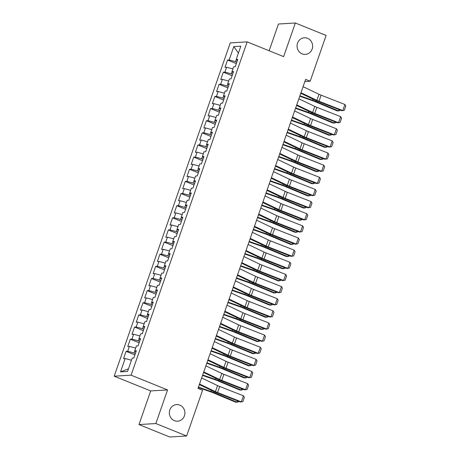 <?xml version="1.0" encoding="UTF-8"?>
<svg xmlns="http://www.w3.org/2000/svg" width="460" height="460" viewBox="0 0 460 460"><rect width="100%" height="100%" fill="white"/><g stroke="black" fill="none" stroke-linecap="round" stroke-linejoin="round"><path stroke-width="0.69" d="M179.82 405.128A8.309 7.78 -93.4 0 1 184.816 414.167A8.309 7.78 -93.4 0 1 177.612 421.193A8.309 7.78 -93.4 0 1 174.409 420.664A8.309 7.78 -93.4 0 1 169.418 411.625A8.309 7.78 -93.4 0 1 176.617 404.599A8.309 7.78 -93.4 0 1 179.82 405.128M307.556 38.324A8.309 7.78 -93.4 0 1 312.547 47.363A8.309 7.78 -93.4 0 1 305.348 54.389A8.309 7.78 -93.4 0 1 302.145 53.86A8.309 7.78 -93.4 0 1 297.148 44.821A8.309 7.78 -93.4 0 1 304.353 37.795A8.309 7.78 -93.4 0 1 307.556 38.324M138.972 424.557L155.848 423.545L167.561 389.925L150.684 390.931L138.972 424.557L169.757 437L186.633 435.988L202.567 390.229L198.007 388.389L305.624 79.362L310.184 81.201L326.117 35.443L295.337 23L278.461 24.012L269.14 50.767M150.684 390.931L114.201 376.182L230.27 42.883L247.146 41.871L131.077 375.176L114.201 376.182M238.418 53.078L233.801 46.592L229.149 59.944L227.533 60.041L224.998 67.321L226.613 67.229L224.923 72.082L223.307 72.18L220.765 79.459L222.387 79.362L220.696 84.22L219.075 84.318L216.539 91.597L218.161 91.5L216.47 96.359L214.849 96.456L212.313 103.736L213.934 103.638L212.244 108.497L210.623 108.594L208.087 115.874L209.708 115.776L208.018 120.635L206.396 120.727L203.861 128.012L205.482 127.914L203.791 132.767L202.17 132.865L199.634 140.15L201.256 140.053L199.565 144.906L197.944 145.004L195.408 152.289L197.024 152.191L195.333 157.044L193.717 157.142L191.182 164.427L192.797 164.329L191.107 169.182L189.491 169.28L186.955 176.565L188.571 176.467L186.881 181.32L185.265 181.418L182.729 188.703L184.345 188.606L182.655 193.459L181.039 193.556L178.497 200.836L180.119 200.744L178.428 205.597L176.807 205.695L174.271 212.974L175.892 212.882L174.202 217.735L172.58 217.833L170.045 225.112L171.666 225.015L169.976 229.873L168.354 229.971L165.818 237.251L167.44 237.153L165.749 242.012L164.128 242.109L161.592 249.389L163.214 249.291L161.523 254.15L159.902 254.242L157.366 261.527L158.987 261.43L157.297 266.288L155.675 266.38L153.14 273.665L154.755 273.568L153.065 278.421L151.449 278.518L148.913 285.804L150.529 285.706L148.839 290.559L147.223 290.657L144.687 297.942L146.303 297.844L144.612 302.697L142.997 302.795L140.461 310.08L142.077 309.983L140.386 314.835L138.77 314.933L136.235 322.218L137.85 322.121L136.16 326.974L134.538 327.072L132.003 334.351L133.624 334.259L131.934 339.112L130.312 339.21L127.776 346.489L129.398 346.397L127.707 351.25L126.086 351.348L123.55 358.627L125.172 358.53L131.457 360.237M233.801 46.592L240.821 46.172L236.175 59.524L237.446 60.432M128.466 368.811L120.52 371.881L127.546 371.461L132.192 358.11L133.814 358.012L136.35 350.733L134.728 350.83L136.419 345.972L138.04 345.88L140.576 338.594L138.96 338.692L140.651 333.839L142.266 333.741L144.802 326.456L143.186 326.554L144.877 321.701L146.493 321.603L149.028 314.318L147.413 314.416L149.103 309.563L150.719 309.465L153.255 302.18L151.639 302.277L153.329 297.424L154.945 297.327L157.481 290.041L155.865 290.139L157.556 285.286L159.177 285.188L161.713 277.903L160.091 278.001L161.782 273.148L163.403 273.05L165.939 265.771L164.318 265.863L166.008 261.01L167.63 260.912L170.165 253.632L168.544 253.73L170.234 248.871L171.856 248.774L174.392 241.494L172.77 241.592L174.461 236.733L176.082 236.636L178.618 229.356L176.996 229.454L178.687 224.595L180.308 224.497L182.844 217.218L181.223 217.315L182.919 212.457L184.535 212.365L187.07 205.079L185.455 205.177L187.145 200.318L188.761 200.226L191.297 192.941L189.681 193.039L191.371 188.186L192.987 188.088L195.523 180.803L193.907 180.901L195.598 176.048L197.213 175.95L199.749 168.665L198.133 168.762L199.824 163.909L201.445 163.812L203.981 156.526L202.36 156.624L204.05 151.771L205.672 151.673L208.208 144.388L206.586 144.486L208.276 139.633L209.898 139.535L212.434 132.256L210.812 132.348L212.503 127.495L214.124 127.397L216.66 120.117L215.038 120.209L216.729 115.356L218.35 115.259L220.886 107.979L219.265 108.077L220.955 103.218L222.577 103.12L225.112 95.841L223.491 95.939L225.181 91.08L226.803 90.982L229.339 83.703L227.723 83.8L229.413 78.942L231.029 78.85L233.565 71.564L231.949 71.662L233.64 66.803L235.255 66.711L237.791 59.426L236.175 59.524M120.52 371.881L125.172 358.53M135.384 353.504L134.09 352.987L134.82 350.894M127.707 351.25L134.09 352.987M129.398 346.397L135.683 348.099M139.61 341.366L138.316 340.848L139.046 338.755M131.934 339.112L138.316 340.848M133.624 334.259L139.909 335.961M134.728 350.83L135.999 351.733M143.836 329.233L142.542 328.71L143.273 326.617M136.16 326.974L142.542 328.71M137.85 322.121L144.135 323.828M138.96 338.692L140.225 339.601M148.062 317.095L146.774 316.572L147.499 314.479M140.386 314.835L146.774 316.572M142.077 309.983L148.361 311.69M143.186 326.554L144.451 327.462M152.289 304.957L151.001 304.434L151.725 302.341M144.612 302.697L151.001 304.434M146.303 297.844L152.588 299.552M147.413 314.416L148.683 315.324M156.515 292.819L155.227 292.295L155.952 290.202M148.839 290.559L155.227 292.295M150.529 285.706L156.814 287.414M151.639 302.277L152.91 303.186M160.747 280.68L159.453 280.157L160.178 278.064M153.065 278.421L159.453 280.157M154.755 273.568L161.04 275.275M155.865 290.139L157.136 291.048M164.973 268.542L163.679 268.019L164.41 265.926M157.297 266.288L163.679 268.019M158.987 261.43L165.267 263.137M160.091 278.001L161.362 278.909M169.199 256.404L167.906 255.881L168.636 253.793M161.523 254.15L167.906 255.881M163.214 249.291L169.493 250.999M164.318 265.863L165.589 266.771M173.426 244.266L172.132 243.742L172.862 241.655M165.749 242.012L172.132 243.742M167.44 237.153L173.725 238.861M168.544 253.73L169.815 254.633M177.652 232.127L176.358 231.604L177.089 229.517M169.976 229.873L176.358 231.604M171.666 225.015L177.951 226.722M172.77 241.592L174.041 242.495M181.878 219.989L180.584 219.472L181.315 217.379M174.202 217.735L180.584 219.472M175.892 212.882L182.177 214.584M176.996 229.454L178.267 230.356M186.105 207.851L184.811 207.333L185.541 205.24M178.428 205.597L184.811 207.333M180.119 200.744L186.403 202.446M181.223 217.315L182.493 218.218M190.331 195.718L189.043 195.195L189.767 193.102M182.655 193.459L189.043 195.195M184.345 188.606L190.63 190.314M185.455 205.177L186.72 206.08M194.557 183.58L193.269 183.057L193.993 180.964M186.881 181.32L193.269 183.057M188.571 176.467L194.856 178.175M189.681 193.039L190.952 193.947M198.783 171.442L197.495 170.919L198.22 168.826M191.107 169.182L197.495 170.919M192.797 164.329L199.082 166.037M193.907 180.901L195.178 181.809M203.015 159.304L201.721 158.78L202.446 156.688M195.333 157.044L201.721 158.78M197.024 152.191L203.308 153.899M198.133 168.762L199.404 169.671M207.242 147.165L205.948 146.642L206.678 144.549M199.565 144.906L205.948 146.642M201.256 140.053L207.535 141.76M202.36 156.624L203.63 157.533M211.468 135.027L210.174 134.504L210.904 132.411M203.791 132.767L210.174 134.504M205.482 127.914L211.761 129.622M206.586 144.486L207.857 145.394M215.694 122.889L214.4 122.366L215.13 120.278M208.018 120.635L214.4 122.366M209.708 115.776L215.987 117.484M210.812 132.348L212.083 133.256M219.92 110.751L218.626 110.227L219.357 108.14M212.244 108.497L218.626 110.227M213.934 103.638L220.219 105.346M215.038 120.209L216.309 121.118M224.146 98.612L222.853 98.089L223.583 96.002M216.47 96.359L222.853 98.089M218.161 91.5L224.445 93.207M219.265 108.077L220.535 108.98M228.373 86.474L227.079 85.957L227.809 83.864M220.696 84.22L227.079 85.957M222.387 79.362L228.672 81.069M223.491 95.939L224.762 96.841M232.599 74.336L231.305 73.818L232.035 71.725M224.923 72.082L231.305 73.818M226.613 67.229L232.898 68.931M227.723 83.8L228.988 84.703M236.825 62.203L235.537 61.68L236.262 59.587M229.149 59.944L235.537 61.68M231.949 71.662L233.214 72.565M155.848 423.545L186.633 435.988M247.146 41.871L283.624 56.62L295.337 23M167.561 389.925L131.077 375.176M304.871 81.523L310.184 81.201M227.533 60.041L236.336 63.601M223.307 72.18L232.11 75.739M219.075 84.318L227.884 87.877M214.849 96.456L223.658 100.015M210.623 108.594L219.431 112.154M206.396 120.727L215.205 124.292M202.17 132.865L210.979 136.43M197.944 145.004L206.753 148.568M193.717 157.142L202.526 160.701M189.491 169.28L198.3 172.839M185.265 181.418L194.074 184.977M181.039 193.556L189.842 197.116M176.807 205.695L185.616 209.254M172.58 217.833L181.389 221.392M168.354 229.971L177.163 233.53M164.128 242.109L172.937 245.669M159.902 254.242L168.711 257.807M155.675 266.38L164.484 269.945M151.449 278.518L160.258 282.083M147.223 290.657L156.032 294.222M142.997 302.795L151.806 306.354M138.77 314.933L147.574 318.492M134.538 327.072L143.347 330.631M130.312 339.21L139.121 342.769M126.086 351.348L134.895 354.907M303.077 86.67L318.998 94.271A6.492 0.931 -160.8 0 0 321.115 95.18L344.879 104.489L342.769 110.561L344.322 110.291L345.799 106.041L344.879 104.489M300.961 92.736L316.888 100.337A6.492 0.931 -160.8 0 0 318.998 101.246L342.769 110.561L341.826 110.705L318.055 101.395A9.741 1.391 19.2 0 1 314.887 100.033L300.771 93.294M299.747 96.232L312.311 100.613A6.492 0.931 19.2 0 1 314.657 101.505L337.145 110.894L338.479 110.906L315.991 101.516A9.741 1.391 -160.8 0 0 312.472 100.176L299.897 95.795M340.038 110.009L339.836 110.595L338.479 110.906L338.945 109.578M298.85 98.802L314.772 106.409A6.492 0.931 -160.8 0 0 316.888 107.318L340.653 116.627L338.537 122.699L340.095 122.429L341.573 118.18L340.653 116.627M296.734 104.874L312.662 112.476A6.492 0.931 -160.8 0 0 314.772 113.384L338.537 122.699L337.6 122.843L313.829 113.534A9.741 1.391 19.2 0 1 310.661 112.171L296.545 105.426M294.624 110.94L310.546 118.548A6.492 0.931 -160.8 0 0 312.662 119.456L336.427 128.766L334.311 134.837L335.869 134.567L337.347 130.318L336.427 128.766M292.508 117.012L308.43 124.614A6.492 0.931 -160.8 0 0 310.546 125.522L334.311 134.837L333.373 134.981L309.603 125.672A9.741 1.391 19.2 0 1 306.435 124.309L292.318 117.564M295.521 108.37L308.085 112.752A6.492 0.931 19.2 0 1 310.431 113.643L332.919 123.033L334.253 123.044L311.765 113.654A9.741 1.391 -160.8 0 0 308.246 112.315L295.671 107.933M335.811 122.147L335.61 122.734L334.253 123.044L334.719 121.716M291.295 120.508L303.859 124.89A6.492 0.931 19.2 0 1 306.205 125.781L328.693 135.171L330.027 135.182L307.533 125.793A9.741 1.391 -160.8 0 0 304.02 124.453L291.445 120.071M331.585 134.285L331.384 134.872L330.027 135.182L330.487 133.854M290.398 123.079L306.32 130.686A6.492 0.931 -160.8 0 0 308.43 131.589L332.2 140.904L330.084 146.976L331.637 146.7L333.12 142.456L332.2 140.904M288.282 129.151L304.204 136.752A6.492 0.931 -160.8 0 0 306.32 137.661L330.084 146.976L329.141 147.119L305.377 137.81A9.741 1.391 19.2 0 1 302.209 136.447L288.092 129.703M286.172 135.217L302.093 142.819A6.492 0.931 -160.8 0 0 304.204 143.727L327.974 153.042L325.858 159.108L327.411 158.838L328.894 154.594L327.974 153.042M284.056 141.289L299.978 148.89A6.492 0.931 -160.8 0 0 302.093 149.799L325.858 159.108L324.915 159.258L301.15 149.943A9.741 1.391 19.2 0 1 297.982 148.586L283.86 141.841M287.063 132.647L299.632 137.028A6.492 0.931 19.2 0 1 301.973 137.919L324.467 147.309L325.801 147.321L303.307 137.931A9.741 1.391 -160.8 0 0 299.788 136.591L287.218 132.204M327.359 146.418L327.152 147.004L325.801 147.321L326.261 145.992M282.837 144.785L295.4 149.166A6.492 0.931 19.2 0 1 297.747 150.058L320.24 159.447L321.574 159.459L299.08 150.069A9.741 1.391 -160.8 0 0 295.561 148.73L282.992 144.342M323.133 158.556L322.926 159.143L321.574 159.459L322.034 158.131M281.945 147.355L297.867 154.957A6.492 0.931 -160.8 0 0 299.978 155.865L323.748 165.18L321.632 171.246L323.184 170.976L324.668 166.727L323.748 165.18M279.829 153.427L295.751 161.029A6.492 0.931 -160.8 0 0 297.867 161.937L321.632 171.246L320.689 171.396L296.924 162.081A9.741 1.391 19.2 0 1 293.756 160.718L279.634 153.979M278.611 156.923L291.174 161.299A6.492 0.931 19.2 0 1 293.52 162.196L316.014 171.586L317.348 171.597L294.854 162.208A9.741 1.391 -160.8 0 0 291.335 160.868L278.766 156.48M318.906 170.695L318.699 171.281L317.348 171.597L317.808 170.269M277.714 159.493L293.641 167.095A6.492 0.931 -160.8 0 0 295.751 168.004L319.516 177.318L317.406 183.385L318.958 183.114L320.436 178.865L319.516 177.318M275.603 165.56L291.525 173.167A6.492 0.931 -160.8 0 0 293.641 174.076L317.406 183.385L316.463 183.534L292.698 174.219A9.741 1.391 19.2 0 1 289.53 172.856L275.408 166.117M274.384 169.056L286.948 173.437A6.492 0.931 19.2 0 1 289.294 174.334L311.788 183.724L313.122 183.736L290.628 174.346A9.741 1.391 -160.8 0 0 287.109 173.006L274.539 168.619M314.68 182.833L314.473 183.419L313.122 183.736L313.582 182.407M273.487 171.632L289.415 179.233A6.492 0.931 -160.8 0 0 291.525 180.142L315.29 189.457L313.179 195.523L314.732 195.253L316.21 191.004L315.29 189.457M271.377 177.698L287.299 185.305A6.492 0.931 -160.8 0 0 289.409 186.214L313.179 195.523L312.236 195.672L288.472 186.357A9.741 1.391 19.2 0 1 285.303 184.995L271.181 178.256M269.261 183.77L285.183 191.371A6.492 0.931 -160.8 0 0 287.299 192.28L311.063 201.595L308.953 207.661L310.506 207.391L311.983 203.142L311.063 201.595M267.151 189.836L283.072 197.443A6.492 0.931 -160.8 0 0 285.183 198.346L308.953 207.661L308.01 207.811L284.245 198.496A9.741 1.391 19.2 0 1 281.071 197.133L266.955 190.394M265.035 195.908L280.957 203.51A6.492 0.931 -160.8 0 0 283.072 204.418L306.837 213.733L304.727 219.799L306.279 219.529L307.757 215.28L306.837 213.733M262.924 201.974L278.846 209.576A6.492 0.931 -160.8 0 0 280.957 210.484L304.727 219.799L303.784 219.949L280.019 210.634A9.741 1.391 19.2 0 1 276.845 209.271L262.729 202.532M260.808 208.046L276.73 215.648A6.492 0.931 -160.8 0 0 278.846 216.556L302.611 225.866L300.501 231.938L302.053 231.667L303.531 227.418L302.611 225.866M258.692 214.113L274.62 221.714A6.492 0.931 -160.8 0 0 276.73 222.623L300.501 231.938L299.558 232.087L275.787 222.772A9.741 1.391 19.2 0 1 272.619 221.409L258.503 214.67M256.582 220.185L272.504 227.786A6.492 0.931 -160.8 0 0 274.62 228.695L298.385 238.004L296.269 244.076L297.827 243.806L299.305 239.556L298.385 238.004M254.466 226.251L270.394 233.852A6.492 0.931 -160.8 0 0 272.504 234.761L296.269 244.076L295.332 244.22L271.561 234.91A9.741 1.391 19.2 0 1 268.393 233.548L254.276 226.809M252.356 232.317L268.278 239.924A6.492 0.931 -160.8 0 0 270.394 240.833L294.158 250.142L292.042 256.214L293.601 255.944L295.078 251.695L294.158 250.142M250.24 238.389L266.167 245.991A6.492 0.931 -160.8 0 0 268.278 246.899L292.042 256.214L291.105 256.358L267.335 247.049A9.741 1.391 19.2 0 1 264.166 245.686L250.05 238.941M248.13 244.455L264.051 252.063A6.492 0.931 -160.8 0 0 266.162 252.971L289.932 262.28L287.816 268.352L289.369 268.082L290.852 263.833L289.932 262.28M246.014 250.527L261.935 258.129A6.492 0.931 -160.8 0 0 264.051 259.037L287.816 268.352L286.879 268.496L263.108 259.187A9.741 1.391 19.2 0 1 259.94 257.824L245.824 251.079M243.903 256.594L259.825 264.201A6.492 0.931 -160.8 0 0 261.935 265.104L285.706 274.419L283.59 280.491L285.142 280.215L286.626 275.971L285.706 274.419M241.787 262.666L257.709 270.267A6.492 0.931 -160.8 0 0 259.825 271.176L283.59 280.491L282.647 280.635L258.882 271.325A9.741 1.391 19.2 0 1 255.714 269.962L241.592 263.218M239.677 268.732L255.599 276.333A6.492 0.931 -160.8 0 0 257.709 277.242L281.48 286.557L279.364 292.623L280.916 292.353L282.4 288.109L281.48 286.557M237.561 274.804L253.483 282.405A6.492 0.931 -160.8 0 0 255.599 283.314L279.364 292.623L278.421 292.773L254.656 283.458A9.741 1.391 19.2 0 1 251.488 282.101L237.366 275.356M270.158 181.194L282.722 185.575A6.492 0.931 19.2 0 1 285.068 186.472L307.556 195.862L308.89 195.874L286.402 186.484A9.741 1.391 -160.8 0 0 282.883 185.138L270.313 180.757M310.454 194.971L310.247 195.558L308.89 195.874L309.356 194.54M265.932 193.332L278.495 197.714A6.492 0.931 19.2 0 1 280.841 198.611L303.33 208L304.664 208.012L282.175 198.622A9.741 1.391 -160.8 0 0 278.656 197.277L266.087 192.895M306.222 207.109L306.021 207.696L304.664 208.012L305.129 206.678M261.705 205.47L274.269 209.852A6.492 0.931 19.2 0 1 276.615 210.749L299.103 220.133L300.438 220.144L277.949 210.761A9.741 1.391 -160.8 0 0 274.43 209.415L261.855 205.033M301.996 219.248L301.794 219.834L300.438 220.144L300.903 218.816M257.479 217.609L270.043 221.99A6.492 0.931 19.2 0 1 272.389 222.887L294.877 232.271L296.211 232.283L273.723 222.893A9.741 1.391 -160.8 0 0 270.204 221.553L257.629 217.172M297.769 231.386L297.568 231.972L296.211 232.283L296.677 230.954M253.253 229.747L265.817 234.128A6.492 0.931 19.2 0 1 268.163 235.02L290.651 244.409L291.985 244.421L269.497 235.031A9.741 1.391 -160.8 0 0 265.978 233.691L253.402 229.31M293.543 243.524L293.342 244.111L291.985 244.421L292.451 243.093M249.027 241.885L261.59 246.267A6.492 0.931 19.2 0 1 263.936 247.158L286.425 256.548L287.759 256.559L265.265 247.169A9.741 1.391 -160.8 0 0 261.752 245.83L249.176 241.448M289.317 255.662L289.116 256.249L287.759 256.559L288.219 255.231M244.795 254.023L257.364 258.405A6.492 0.931 19.2 0 1 259.704 259.296L282.198 268.686L283.532 268.697L261.038 259.308A9.741 1.391 -160.8 0 0 257.525 257.968L244.95 253.586M285.091 267.8L284.884 268.387L283.532 268.697L283.992 267.369M240.568 266.162L253.132 270.543A6.492 0.931 19.2 0 1 255.478 271.434L277.972 280.824L279.306 280.836L256.812 271.446A9.741 1.391 -160.8 0 0 253.293 270.106L240.724 265.719M280.864 279.933L280.657 280.519L279.306 280.836L279.766 279.507M236.342 278.3L248.906 282.681A6.492 0.931 19.2 0 1 251.252 283.573L273.746 292.962L275.08 292.974L252.586 283.584A9.741 1.391 -160.8 0 0 249.067 282.244L236.498 277.857M276.638 292.071L276.431 292.658L275.08 292.974L275.54 291.646M235.445 280.87L251.373 288.472A6.492 0.931 -160.8 0 0 253.483 289.38L277.253 298.695L275.137 304.761L276.69 304.491L278.168 300.242L277.253 298.695M233.335 286.942L249.257 294.544A6.492 0.931 -160.8 0 0 251.373 295.452L275.137 304.761L274.195 304.911L250.43 295.596A9.741 1.391 19.2 0 1 247.261 294.233L233.139 287.494M232.116 290.438L244.68 294.814A6.492 0.931 19.2 0 1 247.026 295.711L269.52 305.101L270.854 305.112L248.36 295.722A9.741 1.391 -160.8 0 0 244.841 294.383L232.271 289.995M272.412 304.209L272.205 304.796L270.854 305.112L271.314 303.784M231.219 293.008L247.146 300.61A6.492 0.931 -160.8 0 0 249.257 301.518L273.022 310.834L270.911 316.9L272.464 316.629L273.941 312.38L273.022 310.834M229.109 299.075L245.03 306.682A6.492 0.931 -160.8 0 0 247.146 307.591L270.911 316.9L269.968 317.049L246.203 307.734A9.741 1.391 19.2 0 1 243.035 306.372L228.913 299.632M227.89 302.571L240.453 306.952A6.492 0.931 19.2 0 1 242.799 307.849L265.293 317.239L266.622 317.25L244.133 307.861A9.741 1.391 -160.8 0 0 240.614 306.521L228.045 302.134M268.186 316.348L267.979 316.934L266.622 317.25L267.087 315.922M226.993 305.147L242.914 312.748A6.492 0.931 -160.8 0 0 245.03 313.657L268.795 322.972L266.685 329.038L268.237 328.768L269.715 324.518L268.795 322.972M224.882 311.213L240.804 318.82A6.492 0.931 -160.8 0 0 242.914 319.729L266.685 329.038L265.742 329.188L241.977 319.872A9.741 1.391 19.2 0 1 238.803 318.51L224.687 311.771M223.663 314.709L236.227 319.091A6.492 0.931 19.2 0 1 238.573 319.987L261.061 329.377L262.395 329.389L239.907 319.999A9.741 1.391 -160.8 0 0 236.388 318.653L223.819 314.272M263.954 328.486L263.752 329.072L262.395 329.389L262.861 328.055M222.766 317.285L238.688 324.886A6.492 0.931 -160.8 0 0 240.804 325.795L264.569 335.11L262.459 341.176L264.011 340.906L265.489 336.657L264.569 335.11M220.656 323.351L236.578 330.959A6.492 0.931 -160.8 0 0 238.688 331.861L262.459 341.176L261.516 341.326L237.751 332.011A9.741 1.391 19.2 0 1 234.577 330.648L220.461 323.909M219.437 326.847L232.001 331.229A6.492 0.931 19.2 0 1 234.347 332.126L256.835 341.516L258.169 341.527L235.681 332.137A9.741 1.391 -160.8 0 0 232.162 330.792L219.587 326.41M259.727 340.624L259.526 341.211L258.169 341.527L258.635 340.193M218.54 329.423L234.462 337.025A6.492 0.931 -160.8 0 0 236.578 337.933L260.343 347.248L258.233 353.315L259.785 353.044L261.263 348.795L260.343 347.248M216.43 335.49L232.352 343.091A6.492 0.931 -160.8 0 0 234.462 343.999L258.233 353.315L257.289 353.464L233.519 344.149A9.741 1.391 19.2 0 1 230.351 342.786L216.234 336.047M215.211 338.985L227.775 343.367A6.492 0.931 19.2 0 1 230.121 344.264L252.609 353.648L253.943 353.659L231.455 344.275A9.741 1.391 -160.8 0 0 227.936 342.93L215.361 338.548M255.501 352.762L255.3 353.349L253.943 353.659L254.409 352.331M214.314 341.561L230.236 349.163A6.492 0.931 -160.8 0 0 232.352 350.072L256.116 359.381L254 365.453L255.559 365.183L257.036 360.933L256.116 359.381M212.198 347.628L228.125 355.229A6.492 0.931 -160.8 0 0 230.236 356.138L254 365.453L253.063 365.602L229.293 356.287A9.741 1.391 19.2 0 1 226.124 354.924L212.008 348.185M210.985 351.124L223.548 355.505A6.492 0.931 19.2 0 1 225.894 356.402L248.383 365.786L249.717 365.798L227.228 356.408A9.741 1.391 -160.8 0 0 223.709 355.068L211.134 350.687M251.275 364.901L251.074 365.487L249.717 365.798L250.183 364.469M210.088 353.7L226.009 361.301A6.492 0.931 -160.8 0 0 228.125 362.21L251.89 371.519L249.774 377.591L251.332 377.321L252.81 373.072L251.89 371.519M207.972 359.766L223.899 367.367A6.492 0.931 -160.8 0 0 226.009 368.276L249.774 377.591L248.837 377.735L225.066 368.425A9.741 1.391 19.2 0 1 221.898 367.063L207.782 360.324M206.758 363.262L219.322 367.643A6.492 0.931 19.2 0 1 221.668 368.535L244.156 377.924L245.49 377.936L223.002 368.546A9.741 1.391 -160.8 0 0 219.483 367.206L206.908 362.825M247.049 377.039L246.847 377.625L245.49 377.936L245.95 376.608M205.861 365.832L221.783 373.44A6.492 0.931 -160.8 0 0 223.893 374.348L247.664 383.657L245.548 389.729L247.106 389.459L248.584 385.21L247.664 383.657M203.745 371.904L219.667 379.506A6.492 0.931 -160.8 0 0 221.783 380.414L245.548 389.729L244.611 389.873L220.84 380.564A9.741 1.391 19.2 0 1 217.672 379.201L203.556 372.456M202.532 375.4L215.096 379.782A6.492 0.931 19.2 0 1 217.436 380.673L239.93 390.063L241.264 390.074L218.77 380.684A9.741 1.391 -160.8 0 0 215.257 379.345L202.682 374.963M242.822 389.177L242.615 389.764L241.264 390.074L241.724 388.746M201.635 377.971L217.557 385.578A6.492 0.931 -160.8 0 0 219.667 386.486L243.438 395.796L241.322 401.867L242.874 401.597L244.358 397.348L243.438 395.796M199.519 384.042L215.441 391.644A6.492 0.931 -160.8 0 0 217.557 392.553L241.322 401.867L240.379 402.011L216.614 392.702A9.741 1.391 19.2 0 1 213.446 391.339L199.329 384.594M198.3 387.538L210.864 391.92A6.492 0.931 19.2 0 1 213.21 392.811L235.704 402.201L237.038 402.212L214.544 392.823A9.741 1.391 -160.8 0 0 211.025 391.483L198.455 387.101M238.596 401.315L238.389 401.902L237.038 402.212L237.498 400.884M318.998 94.271L316.888 100.337M321.115 95.18L318.998 101.246M315.991 101.516L316.284 100.665M312.472 100.176L312.858 99.061M314.772 106.409L312.662 112.476M316.888 107.318L314.772 113.384M310.546 118.548L308.43 124.614M312.662 119.456L310.546 125.522M311.765 113.654L312.058 112.803M308.246 112.315L308.631 111.199M307.533 125.793L307.832 124.942M304.02 124.453L304.405 123.337M306.32 130.686L304.204 136.752M308.43 131.589L306.32 137.661M302.093 142.819L299.978 148.89M304.204 143.727L302.093 149.799M303.307 137.931L303.606 137.08M299.788 136.591L300.179 135.476M299.08 150.069L299.379 149.218M295.561 148.73L295.952 147.614M297.867 154.957L295.751 161.029M299.978 155.865L297.867 161.937M294.854 162.208L295.153 161.356M291.335 160.868L291.726 159.752M293.641 167.095L291.525 173.167M295.751 168.004L293.641 174.076M290.628 174.346L290.927 173.495M287.109 173.006L287.5 171.89M289.415 179.233L287.299 185.305M291.525 180.142L289.409 186.214M285.183 191.371L283.072 197.443M287.299 192.28L285.183 198.346M280.957 203.51L278.846 209.576M283.072 204.418L280.957 210.484M276.73 215.648L274.62 221.714M278.846 216.556L276.73 222.623M272.504 227.786L270.394 233.852M274.62 228.695L272.504 234.761M268.278 239.924L266.167 245.991M270.394 240.833L268.278 246.899M264.051 252.063L261.935 258.129M266.162 252.971L264.051 259.037M259.825 264.201L257.709 270.267M261.935 265.104L259.825 271.176M255.599 276.333L253.483 282.405M257.709 277.242L255.599 283.314M286.402 186.484L286.701 185.627M282.883 185.138L283.274 184.029M282.175 198.622L282.469 197.765M278.656 197.277L279.042 196.167M277.949 210.761L278.242 209.904M274.43 209.415L274.815 208.305M273.723 222.893L274.016 222.042M270.204 221.553L270.589 220.438M269.497 235.031L269.79 234.18M265.978 233.691L266.363 232.576M265.265 247.169L265.564 246.318M261.752 245.83L262.137 244.714M261.038 259.308L261.337 258.457M257.525 257.968L257.911 256.852M256.812 271.446L257.111 270.595M253.293 270.106L253.684 268.991M252.586 283.584L252.885 282.733M249.067 282.244L249.458 281.129M251.373 288.472L249.257 294.544M253.483 289.38L251.373 295.452M248.36 295.722L248.659 294.872M244.841 294.383L245.232 293.267M247.146 300.61L245.03 306.682M249.257 301.518L247.146 307.591M244.133 307.861L244.433 307.01M240.614 306.521L241.005 305.405M242.914 312.748L240.804 318.82M245.03 313.657L242.914 319.729M239.907 319.999L240.206 319.148M236.388 318.653L236.779 317.544M238.688 324.886L236.578 330.959M240.804 325.795L238.688 331.861M235.681 332.137L235.974 331.28M232.162 330.792L232.547 329.682M234.462 337.025L232.352 343.091M236.578 337.933L234.462 343.999M231.455 344.275L231.748 343.419M227.936 342.93L228.321 341.82M230.236 349.163L228.125 355.229M232.352 350.072L230.236 356.138M227.228 356.408L227.522 355.557M223.709 355.068L224.095 353.953M226.009 361.301L223.899 367.367M228.125 362.21L226.009 368.276M223.002 368.546L223.295 367.695M219.483 367.206L219.868 366.091M221.783 373.44L219.667 379.506M223.893 374.348L221.783 380.414M218.77 380.684L219.069 379.834M215.257 379.345L215.642 378.229M217.557 385.578L215.441 391.644M219.667 386.486L217.557 392.553M214.544 392.823L214.843 391.972M211.025 391.483L211.416 390.367"/></g></svg>
